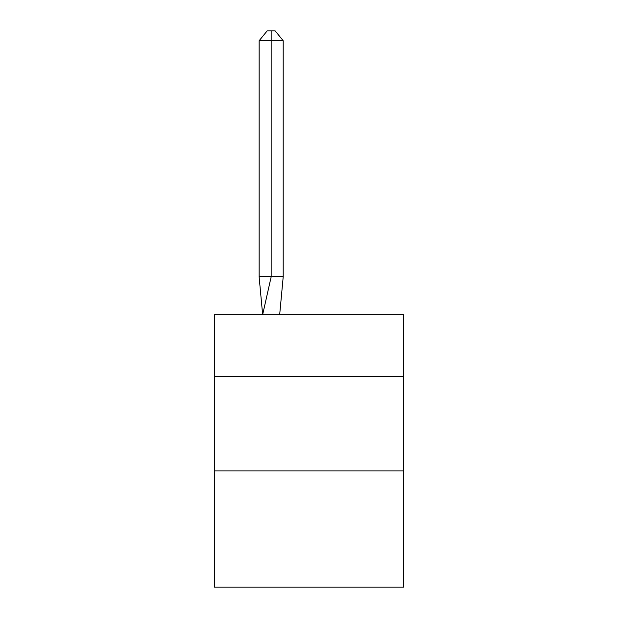 <?xml version="1.0" encoding="UTF-8"?>
<svg xmlns="http://www.w3.org/2000/svg" width="618" height="618" viewBox="0 0 618 618"><rect width="100%" height="100%" fill="white"/><g stroke="black" fill="none" stroke-linecap="round" stroke-linejoin="round"><path stroke-width="0.93" d="M214.407 376.347L403.593 376.347L403.593 314.678L214.407 314.678L214.407 587.1L403.593 587.1L403.593 470.939L214.407 470.939M403.593 470.939L403.593 376.347M283.206 276.841L283.206 40.734L271.163 40.734L271.163 276.841L259.127 276.841L262.65 314.678L271.163 276.841L271.163 40.734L271.163 276.841L271.163 40.734L271.163 276.841L271.163 40.734L271.163 276.841L271.163 40.734L271.163 276.841L271.163 40.734L271.163 276.841L271.163 40.734L271.163 276.841L271.163 40.734L271.163 276.841L271.163 40.734L271.163 276.841L271.163 40.734L271.163 276.841L271.163 40.734L271.163 276.841L271.163 40.734L271.163 276.841L271.163 40.734L271.163 276.841L271.163 40.734L271.163 276.841L271.163 40.734L271.163 276.841L271.163 40.734L271.163 276.841L271.163 40.734L271.163 276.841L271.163 40.734L271.163 276.841L271.163 40.734L271.163 276.841L271.163 40.734L271.163 276.841L283.206 276.841L279.676 314.678M271.163 40.734L259.127 40.734L267.154 30.9L271.163 30.9L271.163 276.841M259.127 40.734L259.127 276.841M271.163 30.9L275.18 30.9L283.206 40.734"/></g></svg>
